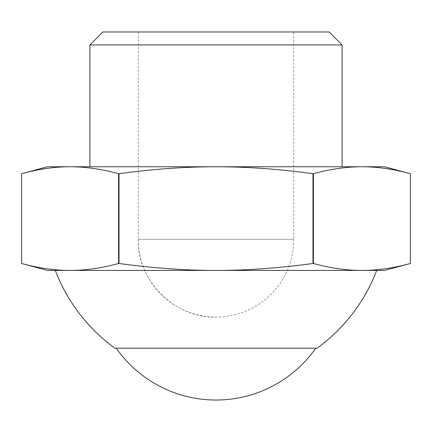 <?xml version="1.0" encoding="UTF-8"?>
<svg xmlns="http://www.w3.org/2000/svg" width="432" height="432" viewBox="0 0 432 432"><rect width="100%" height="100%" fill="white"/><g stroke="black" fill="none" stroke-linecap="round" stroke-linejoin="round"><path stroke-width="0.32" stroke-dasharray="2.16 1.62" d="M102.886 31.968L329.114 31.968M342.074 44.928L89.926 44.928M216 31.968L293.76 31.968L216 31.968M216 166.752L70.092 166.752C85.433 166.752 101.596 169.069 118.584 173.696L119.016 173.696C152.993 169.069 185.323 166.752 216 166.752C246.677 166.752 279.007 169.069 312.984 173.696L313.416 173.696C330.404 169.069 346.567 166.752 361.908 166.752L216 166.752M47.52 270.432L70.092 270.432C54.799 270.437 38.637 268.121 21.6 263.488L21.6 173.696C38.588 169.069 54.751 166.752 70.092 166.752L47.52 166.752M384.48 166.752L361.908 166.752C377.249 166.752 393.412 169.069 410.4 173.696L410.4 263.488C393.363 268.121 377.201 270.437 361.908 270.432L384.48 270.432M361.908 270.432C346.615 270.437 330.453 268.121 313.416 263.488L312.984 263.488C278.91 268.121 246.586 270.437 216 270.432L361.908 270.432L216 270.432C185.414 270.437 153.09 268.121 119.016 263.488L118.584 263.488C101.547 268.121 85.385 270.437 70.092 270.432L361.908 270.432M312.984 263.488L312.984 173.696M313.416 173.696L313.416 263.488M118.584 263.488L118.584 173.696M119.016 173.696L119.016 263.488M114.912 348.192L317.088 348.192M116.208 348.192L315.792 348.192M138.24 31.968L138.24 239.328C137.171 280.881 174.447 318.157 216 317.088A77.76 77.76 0 0 0 293.76 239.328L138.24 239.328L293.76 239.328L293.76 31.968M138.24 239.328A77.76 77.76 0 0 0 216 317.088"/><path stroke-width="0.65" d="M342.074 44.928L329.114 31.968L102.886 31.968L89.926 44.928L342.074 44.928L342.074 166.752M21.6 263.488C38.637 268.121 54.799 270.437 70.092 270.432L47.52 270.432L21.6 263.488L21.6 173.696L21.6 263.488M119.016 263.488C153.09 268.121 185.414 270.437 216 270.432L70.092 270.432C85.385 270.437 101.547 268.121 118.584 263.488L119.016 263.488L119.016 173.696L118.584 173.696C101.596 169.069 85.433 166.752 70.092 166.752L384.48 166.752L410.4 173.696C393.412 169.069 377.249 166.752 361.908 166.752C346.567 166.752 330.404 169.069 313.416 173.696L312.984 173.696C279.007 169.069 246.677 166.752 216 166.752C185.323 166.752 152.993 169.069 119.016 173.696M313.416 263.488C330.453 268.121 346.615 270.437 361.908 270.432L216 270.432C246.586 270.437 278.91 268.121 312.984 263.488L313.416 263.488L313.416 173.696M361.908 270.432C377.201 270.437 393.363 268.121 410.4 263.488L410.4 173.696L410.4 263.488L384.48 270.432L361.908 270.432M70.092 166.752C54.751 166.752 38.588 169.069 21.6 173.696L47.52 166.752L70.092 166.752M312.984 173.696L312.984 263.488M118.584 173.696L118.584 263.488M376.564 270.799A172.06 172.06 0 0 1 317.083 348.197L114.912 348.192A172.06 172.06 0 0 1 55.436 270.799M315.792 348.192L116.208 348.192M89.926 44.928L89.926 166.752M116.23 348.224A121.97 121.97 0 0 0 315.77 348.224"/></g></svg>
